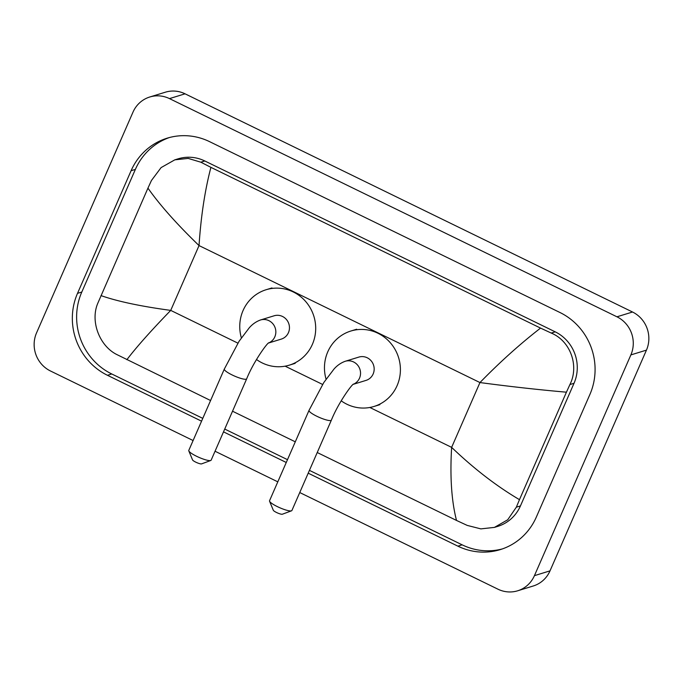 <?xml version="1.0" encoding="UTF-8"?>
<svg xmlns="http://www.w3.org/2000/svg" width="683" height="683" viewBox="0 0 683 683"><rect width="100%" height="100%" fill="white"/><g stroke="black" fill="none" stroke-linecap="round" stroke-linejoin="round"><path stroke-width="1.02" d="M193.101 440.535L50.474 370.989A28.695 27.516 72.9 0 1 36.549 332.877L132.989 112.14A28.695 27.516 72.9 0 1 149.756 97.003L165.337 92.205A28.695 27.516 72.9 0 1 185.059 93.819L632.526 312.011A28.695 27.516 72.9 0 1 646.451 350.123L550.011 570.86A28.695 27.516 72.9 0 1 533.244 585.997L517.663 590.795A28.695 27.516 72.9 0 1 497.941 589.181L299.743 492.537M149.756 97.003A28.695 27.516 72.9 0 1 169.478 98.608L616.945 316.801A28.695 27.516 72.9 0 1 630.87 354.912L534.43 575.658A28.695 27.516 72.9 0 1 517.663 590.795M277.802 481.839L215.043 451.232M308.204 473.174L457.875 546.152A61.692 59.156 -107.1 0 0 500.272 549.61A61.692 59.156 -107.1 0 0 536.326 517.074L589.907 394.441A61.692 59.156 -107.1 0 0 559.958 312.507L209.544 141.637A61.692 59.156 -107.1 0 0 167.147 138.179A61.692 59.156 -107.1 0 0 131.093 170.716L77.512 293.349A61.692 59.156 -107.1 0 0 107.462 375.291L201.553 421.172M223.503 431.869L286.262 462.476M169.307 137.565A61.692 59.156 -107.1 0 0 135.379 169.401L81.798 292.034A61.692 59.156 -107.1 0 0 111.747 373.968L202.783 418.363M309.433 470.365L462.16 544.838A61.692 59.156 -107.1 0 0 502.406 548.91M224.724 429.061L287.492 459.668M494.432 527.396L480.858 528.881L467.215 525.406L456.509 520.437C451.514 500.912 449.884 476.555 451.634 447.365C473.917 468.717 496.532 486.151 519.473 499.657L516.339 507.187L507.717 519.772L494.432 527.396L497.805 526.354A38.735 37.147 -107.1 0 0 520.446 505.924L574.019 383.291A38.735 37.147 -107.1 0 0 555.219 331.844L204.806 160.975A38.735 37.147 -107.1 0 0 178.186 158.806L174.814 159.839L188.184 158.413L200.836 162.195L210.91 167.361C204.909 190.267 200.956 216.34 199.035 245.581C176.88 224.186 159.848 205.037 147.946 188.132L151.438 180.5L161.094 167.6L174.814 159.839M456.509 520.437L317.228 452.522M295.287 441.816L232.527 411.217M210.577 400.52L116.802 354.537C99.522 345.982 89.977 321.206 97.857 303.132L147.946 188.132M519.473 499.657L566.429 392.187C538.767 389.762 509.945 386.552 479.953 382.557C499.888 362.11 520.087 343.95 540.543 328.096L210.91 167.361M540.543 328.096L551.241 333.065C570.536 340.996 579.346 366.003 569.912 384.555L566.429 392.187M100.999 295.602C117.63 301.425 140.877 306.351 170.724 310.389C150.952 330.785 136.335 347.229 126.876 359.702M291.504 510.824L282.335 514.222A5.02 0.956 -156.4 0 1 276.538 512.498A5.02 0.956 -156.4 0 1 273.311 510.278L269.572 501.245A12.192 2.314 23.6 0 0 277.409 506.641A12.192 2.314 23.6 0 0 291.504 510.824A12.192 2.314 23.6 0 0 291.897 510.508L331.375 420.147A12.192 2.314 -156.4 0 1 316.886 416.28A12.192 2.314 -156.4 0 1 309.023 410.381L269.546 500.741A12.192 2.314 23.6 0 0 269.572 501.245M353.29 384.316L366.02 380.397A12.192 11.696 -107.1 0 0 373.149 373.968A12.192 11.696 -107.1 0 0 371.176 360.855A12.192 11.696 -107.1 0 0 358.848 357.089L345.214 361.281C340.894 362.844 337.129 365.465 333.927 369.144L323.793 382.548L309.023 410.381M326.056 379.142A39.452 37.83 72.9 0 1 327.772 351.839A39.452 37.83 72.9 0 1 350.823 331.033A39.452 37.83 72.9 0 1 390.719 343.216A39.452 37.83 72.9 0 1 397.096 385.647A39.452 37.83 72.9 0 1 374.036 406.453A39.452 37.83 72.9 0 1 341.193 400.81M210.748 460.487L201.587 463.877A5.02 0.956 -156.4 0 1 195.782 462.16A5.02 0.956 -156.4 0 1 192.555 459.932L188.815 450.9A12.192 2.314 23.6 0 0 196.653 456.304A12.192 2.314 23.6 0 0 210.748 460.487A12.192 2.314 23.6 0 0 211.141 460.171L246.665 378.843A12.192 2.314 -156.4 0 1 232.186 374.976A12.192 2.314 -156.4 0 1 224.314 369.076L188.79 450.404A12.192 2.314 23.6 0 0 188.815 450.9M268.59 343.011L281.311 339.092A12.192 11.696 -107.1 0 0 288.439 332.664A12.192 11.696 -107.1 0 0 286.467 319.55A12.192 11.696 -107.1 0 0 274.139 315.785L260.505 319.977C256.185 321.539 252.428 324.16 249.227 327.849L239.093 341.244L224.314 369.076M241.355 337.846A39.452 37.83 72.9 0 1 243.063 310.534A39.452 37.83 72.9 0 1 266.122 289.729A39.452 37.83 72.9 0 1 306.018 301.912A39.452 37.83 72.9 0 1 312.387 344.343A39.452 37.83 72.9 0 1 289.336 365.149A39.452 37.83 72.9 0 1 256.492 359.506M369.836 407.478L451.634 447.365L479.953 382.557L199.035 245.581L170.724 310.389L237.889 343.139M285.127 366.173L322.589 384.444M169.478 98.608L185.059 93.819M534.43 575.658L550.011 570.86M630.87 354.912L646.451 350.123M616.945 316.801L632.526 312.011M135.379 169.401L131.093 170.716M462.16 544.838L457.875 546.152M111.747 373.968L107.462 375.291M81.798 292.034L77.512 293.349M520.446 505.924L516.339 507.187M204.806 160.975L200.836 162.195M555.219 331.844L551.241 333.065M574.019 383.291L569.912 384.555M353.401 384.23A12.192 11.696 -107.1 0 0 359.514 378.16A12.192 11.696 -107.1 0 0 353.598 361.964A12.192 11.696 -107.1 0 0 345.214 361.281M268.692 342.926A12.192 11.696 -107.1 0 0 274.814 336.864A12.192 11.696 -107.1 0 0 268.889 320.66A12.192 11.696 -107.1 0 0 260.505 319.977M331.375 420.147C338.264 402.876 352.3 383.667 353.606 384.077M350.823 331.033L356.671 329.232M374.036 406.453L379.876 404.66M246.665 378.843C253.564 361.572 267.591 342.362 268.906 342.772M266.122 289.729L271.962 287.936M289.336 365.149L295.176 363.356"/></g></svg>
